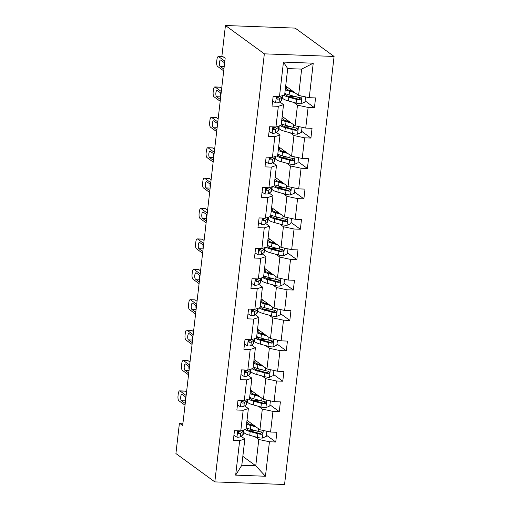 <?xml version="1.0" encoding="UTF-8"?>
<svg xmlns="http://www.w3.org/2000/svg" width="510" height="510" viewBox="0 0 510 510"><rect width="100%" height="100%" fill="white"/><g stroke="black" fill="none" stroke-linecap="round" stroke-linejoin="round"><path stroke-width="0.76" d="M264.346 53.843L225.439 25.5L295.182 28.107L334.088 56.451L284.561 484.5L214.818 481.893L264.346 53.843L334.088 56.451M285.689 85.999L298.605 95.415L301.652 69.111L313.236 63.208L309.245 97.691L315.562 97.926L314.434 107.667L305.108 100.872M298.605 95.415L309.245 97.691M282.17 116.395L295.092 125.804L297.483 105.156L308.123 107.431L314.434 107.667M308.123 107.431L305.732 128.086L312.043 128.322L310.915 138.063L301.588 131.268M278.658 146.784L291.573 156.2L293.964 135.545L304.604 137.827L310.915 138.063M304.604 137.827L302.213 158.482L308.531 158.718L307.402 168.459L298.076 161.664M275.139 177.18L288.054 186.596L290.445 165.941L301.085 168.223L307.402 168.459M301.085 168.223L298.694 188.872L305.012 189.108L303.883 198.849L294.557 192.053M271.62 207.576L284.542 216.986L286.932 196.337L297.572 198.613L303.883 198.849M297.572 198.613L295.182 219.268L301.493 219.504L300.371 229.245L291.038 222.449M268.107 237.966L281.023 247.382L283.413 226.727L294.053 229.009L300.371 229.245M294.053 229.009L291.663 249.664L297.98 249.9L296.852 259.641L287.525 252.845M264.588 268.362L277.51 277.778L279.894 257.123L290.534 259.405L296.852 259.641M290.534 259.405L288.15 280.054L294.461 280.29L293.333 290.031L284.006 283.235M261.069 298.758L273.991 308.167L276.382 287.519L287.022 289.795L293.333 290.031M287.022 289.795L284.631 310.45L290.942 310.686L289.82 320.427L280.487 313.631M257.556 329.148L270.472 338.563L272.863 317.909L283.503 320.191L289.82 320.427M283.503 320.191L281.112 340.846L287.43 341.082L286.301 350.823L276.975 344.027M254.037 359.544L266.959 368.959L269.344 348.304L279.984 350.587L286.301 350.823M279.984 350.587L277.599 371.235L283.911 371.471L282.782 381.212L273.456 374.416M250.518 389.94L263.44 399.349L265.831 378.7L276.471 380.976L282.782 381.212M276.471 380.976L274.08 401.631L280.392 401.867L279.27 411.608L269.943 404.812M247.006 420.329L259.921 429.745L262.312 409.09L272.952 411.372L279.27 411.608M272.952 411.372L270.561 432.027L276.879 432.263L275.751 442.004L266.424 435.208M242.837 456.373L255.752 465.789L258.799 439.486L269.439 441.768L275.751 442.004M269.439 441.768L265.449 476.251L235.665 475.135L239.655 440.653L233.338 440.417L234.466 430.676L240.784 430.912L243.174 410.257L236.857 410.021L237.985 400.28L244.296 400.516L246.687 379.867L240.376 379.631L241.498 369.884L247.815 370.12L250.206 349.471L243.888 349.235L245.017 339.494L251.334 339.73L253.719 319.075L247.407 318.839L248.536 309.098L254.847 309.334L257.238 288.685L250.926 288.45L252.048 278.702L258.366 278.945L260.757 258.289L254.439 258.054L255.567 248.313L261.885 248.548L264.269 227.893L257.958 227.658L259.086 217.917L265.398 218.152L267.788 197.504L261.477 197.268L262.599 187.521L268.917 187.763L271.307 167.108L264.99 166.872L266.118 157.131L272.429 157.367L274.82 136.712L268.509 136.476L269.637 126.735L275.948 126.971L278.339 106.322L272.021 106.086L273.15 96.345L279.467 96.581L283.458 62.093L313.236 63.208M182.931 423.281L179.431 423.153L182.676 425.512L225.165 58.255L221.926 55.896L225.439 25.5M275.948 126.971L281.144 125.281L283.534 104.633L279.78 101.898M283.534 104.633L278.339 106.322M293.728 102.421L297.483 105.156M295.092 125.804L305.732 128.086M272.429 157.367L277.625 155.677L280.015 135.029L276.261 132.294M280.015 135.029L274.82 136.712M290.209 132.81L293.964 135.545M291.573 156.2L302.213 158.482M268.917 187.763L274.106 186.073L276.497 165.418L272.748 162.684M276.497 165.418L271.307 167.108M286.697 163.206L290.445 165.941M288.054 186.596L298.694 188.872M265.398 218.152L270.593 216.463L272.984 195.815L269.229 193.08M272.984 195.815L267.788 197.504M283.177 193.602L286.932 196.337M284.542 216.986L295.182 219.268M261.885 248.548L267.074 246.859L269.465 226.21L265.71 223.476M269.465 226.21L264.269 227.893M279.659 223.992L283.413 226.727M281.023 247.382L291.663 249.664M258.366 278.945L263.562 277.255L265.946 256.6L262.197 253.865M265.946 256.6L260.757 258.289M276.146 254.388L279.894 257.123M277.51 277.778L288.15 280.054M254.847 309.334L260.043 307.645L262.433 286.996L258.678 284.261M262.433 286.996L257.238 288.685M272.627 284.784L276.382 287.519M273.991 308.167L284.631 310.45M251.334 339.73L256.524 338.041L258.914 317.386L255.159 314.657M258.914 317.386L253.719 319.075M269.108 315.174L272.863 317.909M270.472 338.563L281.112 340.846M247.815 370.12L253.011 368.437L255.395 347.782L251.647 345.047M255.395 347.782L250.206 349.471M265.595 345.57L269.344 348.304M266.959 368.959L277.599 371.235M244.296 400.516L249.492 398.826L251.883 378.178L248.128 375.443M251.883 378.178L246.687 379.867M262.076 375.966L265.831 378.7M263.44 399.349L274.08 401.631M240.784 430.912L245.973 429.222L248.364 408.567L244.615 405.839M248.364 408.567L243.174 410.257M258.564 406.355L262.312 409.09M259.921 429.745L270.561 432.027M235.665 475.135L241.804 465.267L244.851 438.963L241.096 436.228M244.851 438.963L239.655 440.653M179.431 423.153L175.912 453.549L214.818 481.893M301.652 69.111L287.704 68.589L284.656 94.892L279.467 96.581M255.045 436.751L258.799 439.486M241.804 465.267L255.752 465.789L265.449 476.251M283.458 62.093L287.704 68.589M233.924 435.349L237.042 437.185A5.317 1.116 6.6 0 0 240.35 436.77L242.754 435.03A15.345 3.219 6.6 0 0 243.219 434.361L243.646 430.657A15.345 3.219 6.6 0 0 243.455 430.045M238.686 432.346A12.737 2.671 6.6 0 0 237.947 432.04M185.022 405.208L178.863 400.726A4.01 1.364 -87.9 0 1 178.022 395.881L178.245 393.937A4.01 1.364 -87.9 0 1 179.692 390.87A4.01 1.364 -87.9 0 1 179.992 390.985L186.15 395.467M186.494 392.464L184.703 391.157L179.992 390.985M237.921 432.786A2.709 0.567 -173.4 0 0 238.266 432.658L240.669 430.918A12.737 2.671 -173.4 0 0 240.682 430.905A5.317 1.116 -173.4 0 1 239.075 431.141C237.634 431.938 237.545 432.722 238.801 433.474A5.317 1.116 6.6 0 0 240.777 433.073L243.181 431.326A15.345 3.219 6.6 0 0 243.646 430.657M185.321 402.607A3.207 1.09 92.1 0 1 184.754 403.027A3.207 1.09 92.1 0 1 184.512 402.938L181.401 400.669A3.207 1.09 92.1 0 1 180.693 397.15A3.207 1.09 92.1 0 1 181.885 394.345A3.207 1.09 92.1 0 1 182.121 394.434L185.232 396.703A3.207 1.09 92.1 0 1 185.85 398.074M238.278 433.315L238.801 433.474L237.94 432.85M185.627 399.993A3.207 1.09 92.1 0 1 185.442 396.927M179.692 390.87L184.403 391.049A4.01 1.364 92.1 0 1 184.703 391.157M254.637 425.888L252.45 425.289A12.737 2.671 -173.4 0 1 247.548 422.554A12.737 2.671 -173.4 0 1 248.752 421.604M256.173 427.01L250.869 425.55A15.345 3.219 -173.4 0 1 246.585 423.969M246.929 420.954A15.345 3.219 -173.4 0 1 247.637 420.795M266.883 431.237L266.296 436.324L262.299 438.128A5.317 1.116 -173.4 0 1 257.442 437.414L249.741 435.291A15.345 3.219 -173.4 0 1 243.831 431.995L244.08 429.841M250.212 430.861A12.737 2.671 -173.4 0 1 251.895 430.752L255.363 430.625A7.325 1.536 6.6 0 0 255.421 430.625M245.074 429.516A15.345 3.219 6.6 0 0 250.168 431.587L257.869 433.71A5.317 1.116 6.6 0 0 261.235 434.316L262.025 434.131L262.58 433.124L261.502 431.976A5.317 1.116 -173.4 0 1 258.143 431.371L250.435 429.254A15.345 3.219 -173.4 0 1 246.158 427.673M252.628 424.428L252.597 424.709A12.737 2.671 6.6 0 0 250.914 424.817M252.597 424.709L252.998 424.696M261.617 431.995L260.298 433.634A2.709 0.567 -173.4 0 1 259.456 433.449L251.755 431.332A12.737 2.671 -173.4 0 1 246.846 428.598A12.737 2.671 -173.4 0 1 247.12 428.132M237.443 404.953L240.554 406.789A5.317 1.116 6.6 0 0 243.863 406.381L246.266 404.634A15.345 3.219 6.6 0 0 246.732 403.965L247.165 400.267A15.345 3.219 6.6 0 0 246.974 399.649M242.205 401.956A12.737 2.671 6.6 0 0 241.466 401.65M188.541 374.818L182.382 370.33A4.01 1.364 -87.9 0 1 181.534 365.492L181.764 363.541A4.01 1.364 -87.9 0 1 183.205 360.474A4.01 1.364 -87.9 0 1 183.511 360.589L189.669 365.077M190.013 362.068L188.222 360.768L183.511 360.589M241.434 402.39A2.709 0.567 -173.4 0 0 241.778 402.262L244.188 400.522A12.737 2.671 -173.4 0 1 244.188 400.522A5.317 1.116 -173.4 0 1 242.588 400.745C241.153 401.548 241.064 402.326 242.32 403.085A5.317 1.116 6.6 0 0 244.29 402.677L246.693 400.936A15.345 3.219 6.6 0 0 247.165 400.267M188.84 372.217A3.207 1.09 92.1 0 1 188.273 372.638A3.207 1.09 92.1 0 1 188.031 372.542L184.92 370.279A3.207 1.09 92.1 0 1 184.206 366.76A3.207 1.09 92.1 0 1 185.398 363.955A3.207 1.09 92.1 0 1 185.64 364.044L188.751 366.308A3.207 1.09 92.1 0 1 189.363 367.678M241.797 402.925L242.32 403.085L241.453 402.454M189.14 369.603A3.207 1.09 92.1 0 1 188.961 366.537M183.205 360.474L187.922 360.653A4.01 1.364 92.1 0 1 188.222 360.768M240.962 374.563L244.073 376.399A5.317 1.116 6.6 0 0 247.382 375.985L249.785 374.244A15.345 3.219 6.6 0 0 250.251 373.575L250.678 369.871A15.345 3.219 6.6 0 0 250.487 369.253M245.724 371.56A12.737 2.671 6.6 0 0 244.978 371.255M192.053 344.422L185.895 339.934A4.01 1.364 -87.9 0 1 185.053 335.095L185.277 333.145A4.01 1.364 -87.9 0 1 186.724 330.085A4.01 1.364 -87.9 0 1 187.023 330.193L193.182 334.681M193.532 331.678L191.734 330.372L187.023 330.193M244.953 372A2.709 0.567 -173.4 0 0 245.297 371.867L247.701 370.126A12.737 2.671 -173.4 0 1 247.701 370.126A5.317 1.116 -173.4 0 1 246.107 370.349C244.672 371.152 244.583 371.93 245.839 372.689A5.317 1.116 6.6 0 0 247.809 372.281L250.212 370.54A15.345 3.219 6.6 0 0 250.678 369.871M192.359 341.821A3.207 1.09 92.1 0 1 191.785 342.242A3.207 1.09 92.1 0 1 191.55 342.153L188.432 339.883A3.207 1.09 92.1 0 1 187.725 336.364A3.207 1.09 92.1 0 1 188.917 333.559A3.207 1.09 92.1 0 1 189.159 333.648L192.27 335.918A3.207 1.09 92.1 0 1 192.882 337.282M245.316 372.529L245.839 372.689L244.972 372.058M192.659 339.207A3.207 1.09 92.1 0 1 192.474 336.141M186.724 330.085L191.435 330.257A4.01 1.364 92.1 0 1 191.734 330.372M258.149 395.499L255.969 394.899A12.737 2.671 -173.4 0 1 251.067 392.158A12.737 2.671 -173.4 0 1 252.272 391.215M259.686 396.614L254.382 395.154A15.345 3.219 -173.4 0 1 250.098 393.58M250.448 390.558A15.345 3.219 -173.4 0 1 251.156 390.399M270.402 400.841L269.809 405.928L265.818 407.732A5.317 1.116 -173.4 0 1 260.961 407.018L253.253 404.895A15.345 3.219 -173.4 0 1 247.35 401.606L247.599 399.445M253.731 400.465A12.737 2.671 -173.4 0 1 255.414 400.356L258.882 400.235A7.325 1.536 6.6 0 0 258.94 400.229M248.593 399.12A15.345 3.219 6.6 0 0 253.687 401.198L261.388 403.314A5.317 1.116 6.6 0 0 264.747 403.92L265.544 403.735L266.099 402.728L265.022 401.587A5.317 1.116 -173.4 0 1 261.655 400.975L253.954 398.858A15.345 3.219 -173.4 0 1 249.67 397.277M256.141 394.032L256.109 394.319A12.737 2.671 6.6 0 0 254.426 394.428M256.109 394.319L256.511 394.3M265.13 401.599L263.817 403.244A2.709 0.567 -173.4 0 1 262.975 403.053L255.268 400.936A12.737 2.671 -173.4 0 1 250.365 398.202A12.737 2.671 -173.4 0 1 250.639 397.736M261.668 365.103L259.488 364.503A12.737 2.671 -173.4 0 1 254.579 361.768A12.737 2.671 -173.4 0 1 255.784 360.819M263.205 366.225L257.901 364.765A15.345 3.219 -173.4 0 1 253.617 363.184M253.967 360.168A15.345 3.219 -173.4 0 1 254.668 360.003M273.915 370.451L273.328 375.532L269.331 377.343A5.317 1.116 -173.4 0 1 264.473 376.622L256.772 374.506A15.345 3.219 -173.4 0 1 250.863 371.21L251.111 369.049M257.244 370.069A12.737 2.671 -173.4 0 1 258.927 369.96L262.395 369.839A7.325 1.536 6.6 0 0 262.459 369.839M252.112 368.73A15.345 3.219 6.6 0 0 257.199 370.802L264.9 372.925A5.317 1.116 6.6 0 0 268.266 373.53L269.057 373.339L269.618 372.332L268.534 371.191A5.317 1.116 -173.4 0 1 265.174 370.585L257.474 368.462A15.345 3.219 -173.4 0 1 253.19 366.888M259.66 363.643L259.628 363.923A12.737 2.671 6.6 0 0 257.945 364.032M259.628 363.923L260.03 363.911M268.649 371.203L267.336 372.848A2.709 0.567 -173.4 0 1 266.488 372.663L258.787 370.54A12.737 2.671 -173.4 0 1 253.884 367.806A12.737 2.671 -173.4 0 1 254.152 367.347M244.475 344.167L247.592 346.003A5.317 1.116 6.6 0 0 250.894 345.589L253.304 343.848A15.345 3.219 6.6 0 0 253.77 343.179L254.197 339.475A15.345 3.219 6.6 0 0 254.005 338.863M249.237 341.164A12.737 2.671 6.6 0 0 248.498 340.858M195.572 314.026L189.414 309.544A4.01 1.364 -87.9 0 1 188.566 304.699L188.796 302.755A4.01 1.364 -87.9 0 1 190.243 299.689A4.01 1.364 -87.9 0 1 190.542 299.803L196.701 304.285M197.045 301.282L195.253 299.976L190.542 299.803M248.472 341.604A2.709 0.567 -173.4 0 0 248.816 341.477L251.22 339.736A12.737 2.671 -173.4 0 0 251.232 339.724A5.317 1.116 -173.4 0 1 249.626 339.96C248.185 340.756 248.096 341.541 249.352 342.293A5.317 1.116 6.6 0 0 251.328 341.891L253.731 340.144A15.345 3.219 6.6 0 0 254.197 339.475M195.872 311.425A3.207 1.09 92.1 0 1 195.304 311.846A3.207 1.09 92.1 0 1 195.062 311.757L191.951 309.487A3.207 1.09 92.1 0 1 191.244 305.974A3.207 1.09 92.1 0 1 192.429 303.163A3.207 1.09 92.1 0 1 192.672 303.252L195.783 305.522A3.207 1.09 92.1 0 1 196.401 306.892M248.829 342.133L249.352 342.293L248.491 341.668M196.178 308.811A3.207 1.09 92.1 0 1 195.993 305.745M190.243 299.689L194.954 299.867A4.01 1.364 92.1 0 1 195.253 299.976M265.187 334.707L263.001 334.107A12.737 2.671 -173.4 0 1 258.098 331.372A12.737 2.671 -173.4 0 1 259.303 330.423M266.724 335.829L261.413 334.369A15.345 3.219 -173.4 0 1 257.136 332.788M257.48 329.772A15.345 3.219 -173.4 0 1 258.188 329.613M277.434 340.055L276.847 345.142L272.85 346.947A5.317 1.116 -173.4 0 1 267.992 346.233L260.291 344.11A15.345 3.219 -173.4 0 1 254.382 340.814L254.63 338.659M260.763 339.679A12.737 2.671 -173.4 0 1 262.446 339.571L265.914 339.443A7.325 1.536 6.6 0 0 265.971 339.443M255.625 338.334A15.345 3.219 6.6 0 0 260.718 340.406L268.419 342.529A5.317 1.116 6.6 0 0 271.785 343.134L272.576 342.95L273.13 341.942L272.053 340.795A5.317 1.116 -173.4 0 1 268.687 340.189L260.986 338.073A15.345 3.219 -173.4 0 1 256.702 336.492M263.179 333.247L263.147 333.527A12.737 2.671 6.6 0 0 261.464 333.636M263.147 333.527L263.549 333.514M272.168 340.814L270.848 342.452A2.709 0.567 -173.4 0 1 270.007 342.267L262.306 340.151A12.737 2.671 -173.4 0 1 257.397 337.416A12.737 2.671 -173.4 0 1 257.671 336.951M247.994 313.771L251.105 315.607A5.317 1.116 6.6 0 0 254.413 315.199L256.817 313.452A15.345 3.219 6.6 0 0 257.282 312.783L257.716 309.085A15.345 3.219 6.6 0 0 257.524 308.467M252.756 310.775A12.737 2.671 6.6 0 0 252.01 310.469M199.091 283.637L192.933 279.148A4.01 1.364 -87.9 0 1 192.085 274.31L192.308 272.359A4.01 1.364 -87.9 0 1 193.755 269.293A4.01 1.364 -87.9 0 1 194.061 269.407L200.213 273.895M200.564 270.893L198.772 269.586L194.061 269.407M251.985 311.208A2.709 0.567 -173.4 0 0 252.329 311.081L254.732 309.34A12.737 2.671 -173.4 0 1 254.732 309.34A5.317 1.116 -173.4 0 1 253.138 309.564C251.704 310.367 251.615 311.145 252.871 311.903A5.317 1.116 6.6 0 0 254.841 311.495L257.244 309.755A15.345 3.219 6.6 0 0 257.716 309.085M199.391 281.035A3.207 1.09 92.1 0 1 198.823 281.456A3.207 1.09 92.1 0 1 198.581 281.361L195.47 279.097A3.207 1.09 92.1 0 1 194.756 275.578A3.207 1.09 92.1 0 1 195.948 272.773A3.207 1.09 92.1 0 1 196.191 272.863L199.302 275.126A3.207 1.09 92.1 0 1 199.914 276.497M252.348 311.744L252.871 311.903L252.004 311.272M199.69 278.422A3.207 1.09 92.1 0 1 199.512 275.355M193.755 269.293L198.473 269.471A4.01 1.364 92.1 0 1 198.772 269.586M268.7 304.317L266.52 303.718A12.737 2.671 -173.4 0 1 261.617 300.976A12.737 2.671 -173.4 0 1 262.822 300.033M270.236 305.433L264.932 303.973A15.345 3.219 -173.4 0 1 260.648 302.398M260.999 299.383A15.345 3.219 -173.4 0 1 261.706 299.217M280.946 309.659L280.36 314.746L276.363 316.551A5.317 1.116 -173.4 0 1 271.505 315.837L263.804 313.714A15.345 3.219 -173.4 0 1 257.894 310.424L258.149 308.263M264.282 309.283A12.737 2.671 -173.4 0 1 265.965 309.175L269.433 309.054A7.325 1.536 6.6 0 0 269.49 309.047M259.144 307.938A15.345 3.219 6.6 0 0 264.231 310.016L271.938 312.133A5.317 1.116 6.6 0 0 275.298 312.738L276.095 312.553L276.649 311.546L275.572 310.405A5.317 1.116 -173.4 0 1 272.206 309.793L264.505 307.677A15.345 3.219 -173.4 0 1 260.221 306.096M266.692 302.851L266.66 303.138A12.737 2.671 6.6 0 0 264.977 303.246M266.66 303.138L267.061 303.118M275.68 310.418L274.367 312.063A2.709 0.567 -173.4 0 1 273.519 311.871L265.818 309.755A12.737 2.671 -173.4 0 1 260.916 307.02A12.737 2.671 -173.4 0 1 261.19 306.555M251.513 283.381L254.624 285.217A5.317 1.116 6.6 0 0 257.933 284.803L260.336 283.063A15.345 3.219 6.6 0 0 260.801 282.393L261.228 278.69A15.345 3.219 6.6 0 0 261.037 278.071M256.275 280.379A12.737 2.671 6.6 0 0 255.529 280.073M202.604 253.24L196.446 248.752A4.01 1.364 -87.9 0 1 195.604 243.914L195.827 241.963A4.01 1.364 -87.9 0 1 197.274 238.903A4.01 1.364 -87.9 0 1 197.574 239.011L203.732 243.499M204.083 240.497L202.285 239.19L197.574 239.011M255.504 280.819A2.709 0.567 -173.4 0 0 255.848 280.685L258.251 278.945A12.737 2.671 -173.4 0 1 258.251 278.945A5.317 1.116 -173.4 0 1 256.657 279.168C255.223 279.971 255.127 280.749 256.383 281.507A5.317 1.116 6.6 0 0 258.36 281.099L260.763 279.359A15.345 3.219 6.6 0 0 261.228 278.69M202.91 250.639A3.207 1.09 92.1 0 1 202.336 251.06A3.207 1.09 92.1 0 1 202.1 250.971L198.983 248.701A3.207 1.09 92.1 0 1 198.275 245.183A3.207 1.09 92.1 0 1 199.467 242.377A3.207 1.09 92.1 0 1 199.703 242.467L202.821 244.736A3.207 1.09 92.1 0 1 203.433 246.1M255.867 281.348L256.383 281.507L255.523 280.876M203.209 248.026A3.207 1.09 92.1 0 1 203.025 244.959M197.274 238.903L201.985 239.075A4.01 1.364 92.1 0 1 202.285 239.19M272.219 273.921L270.039 273.322A12.737 2.671 -173.4 0 1 265.13 270.587A12.737 2.671 -173.4 0 1 266.335 269.637M273.755 275.043L268.451 273.583A15.345 3.219 -173.4 0 1 264.167 272.002M264.518 268.987A15.345 3.219 -173.4 0 1 265.219 268.821M284.465 279.27L283.879 284.351L279.882 286.161A5.317 1.116 -173.4 0 1 275.024 285.441L267.323 283.324A15.345 3.219 -173.4 0 1 261.413 280.028L261.662 277.867M267.795 278.894A12.737 2.671 -173.4 0 1 269.478 278.779L272.946 278.658A7.325 1.536 6.6 0 0 273.009 278.658M262.663 277.548A15.345 3.219 6.6 0 0 267.75 279.62L275.451 281.743A5.317 1.116 6.6 0 0 278.817 282.349L279.608 282.157L280.168 281.15L279.085 280.009A5.317 1.116 -173.4 0 1 275.725 279.403L268.024 277.281A15.345 3.219 -173.4 0 1 263.74 275.706M270.211 272.461L270.179 272.742A12.737 2.671 6.6 0 0 268.496 272.85M270.179 272.742L270.58 272.729M279.199 280.028L277.886 281.667A2.709 0.567 -173.4 0 1 277.038 281.482L269.337 279.359A12.737 2.671 -173.4 0 1 264.435 276.624A12.737 2.671 -173.4 0 1 264.703 276.165M255.025 252.985L258.143 254.821A5.317 1.116 6.6 0 0 261.445 254.407L263.849 252.667A15.345 3.219 6.6 0 0 264.32 251.997L264.747 248.293A15.345 3.219 6.6 0 0 264.556 247.681M259.788 249.989A12.737 2.671 6.6 0 0 259.048 249.677M206.123 222.851L199.965 218.363A4.01 1.364 -87.9 0 1 199.117 213.518L199.346 211.573A4.01 1.364 -87.9 0 1 200.793 208.507A4.01 1.364 -87.9 0 1 201.093 208.622L207.251 213.103M207.595 210.101L205.804 208.794L201.093 208.622M259.016 250.423A2.709 0.567 -173.4 0 0 259.367 250.295L261.77 248.555A12.737 2.671 -173.4 0 0 261.783 248.542A5.317 1.116 -173.4 0 1 260.176 248.778C258.736 249.575 258.647 250.359 259.902 251.111A5.317 1.116 6.6 0 0 261.879 250.71L264.282 248.963A15.345 3.219 6.6 0 0 264.747 248.293M206.422 220.243A3.207 1.09 92.1 0 1 205.855 220.664A3.207 1.09 92.1 0 1 205.613 220.575L202.502 218.305A3.207 1.09 92.1 0 1 201.788 214.793A3.207 1.09 92.1 0 1 202.98 211.981A3.207 1.09 92.1 0 1 203.222 212.071L206.333 214.34A3.207 1.09 92.1 0 1 206.952 215.711M259.38 250.952L259.902 251.111L259.035 250.487M206.728 217.636A3.207 1.09 92.1 0 1 206.544 214.563M200.793 208.507L205.505 208.686A4.01 1.364 92.1 0 1 205.804 208.794M275.731 243.525L273.551 242.926A12.737 2.671 -173.4 0 1 268.649 240.191A12.737 2.671 -173.4 0 1 269.854 239.241M277.274 244.647L271.964 243.187A15.345 3.219 -173.4 0 1 267.686 241.606M268.03 238.591A15.345 3.219 -173.4 0 1 268.738 238.431M287.984 248.874L287.391 253.961L283.401 255.765A5.317 1.116 -173.4 0 1 278.543 255.051L270.842 252.928A15.345 3.219 -173.4 0 1 264.932 249.632L265.181 247.477M271.314 248.498A12.737 2.671 -173.4 0 1 272.997 248.389L276.465 248.262A7.325 1.536 6.6 0 0 276.522 248.262M266.175 247.152A15.345 3.219 6.6 0 0 271.269 249.224L278.97 251.347A5.317 1.116 6.6 0 0 282.336 251.953L283.126 251.768L283.681 250.761L282.604 249.613A5.317 1.116 -173.4 0 1 279.238 249.007L271.537 246.891A15.345 3.219 -173.4 0 1 267.253 245.31M273.73 242.065L273.691 242.346A12.737 2.671 6.6 0 0 272.015 242.454M273.691 242.346L274.093 242.333M282.719 249.632L281.399 251.271A2.709 0.567 -173.4 0 1 280.557 251.086L272.856 248.969A12.737 2.671 -173.4 0 1 267.948 246.234A12.737 2.671 -173.4 0 1 268.222 245.769M258.544 222.589L261.655 224.425A5.317 1.116 6.6 0 0 264.964 224.017L267.367 222.271A15.345 3.219 6.6 0 0 267.833 221.601L268.26 217.904A15.345 3.219 6.6 0 0 268.075 217.285M263.307 219.593A12.737 2.671 6.6 0 0 262.561 219.287M209.642 192.455L203.484 187.967A4.01 1.364 -87.9 0 1 202.636 183.128L202.859 181.177A4.01 1.364 -87.9 0 1 204.306 178.111A4.01 1.364 -87.9 0 1 204.606 178.226L210.764 182.714M211.114 179.711L209.323 178.404L204.606 178.226M262.535 220.033A2.709 0.567 -173.4 0 0 262.88 219.899L265.283 218.159A12.737 2.671 -173.4 0 1 265.283 218.159A5.317 1.116 -173.4 0 1 263.689 218.382C262.255 219.185 262.166 219.963 263.421 220.722A5.317 1.116 6.6 0 0 265.391 220.314L267.795 218.573A15.345 3.219 6.6 0 0 268.26 217.904M209.941 189.854A3.207 1.09 92.1 0 1 209.374 190.275A3.207 1.09 92.1 0 1 209.132 190.179L206.021 187.916A3.207 1.09 92.1 0 1 205.307 184.397A3.207 1.09 92.1 0 1 206.499 181.592A3.207 1.09 92.1 0 1 206.741 181.681L209.852 183.944A3.207 1.09 92.1 0 1 210.464 185.315M262.899 220.562L263.421 220.722L262.554 220.09M210.241 187.24A3.207 1.09 92.1 0 1 210.056 184.174M204.306 178.111L209.017 178.29A4.01 1.364 92.1 0 1 209.323 178.404M279.25 213.135L277.07 212.536A12.737 2.671 -173.4 0 1 272.168 209.801A12.737 2.671 -173.4 0 1 273.373 208.851M280.787 214.251L275.483 212.791A15.345 3.219 -173.4 0 1 271.199 211.216M271.549 208.201A15.345 3.219 -173.4 0 1 272.257 208.035M291.497 218.478L290.91 223.565L286.913 225.369A5.317 1.116 -173.4 0 1 282.055 224.655L274.354 222.532A15.345 3.219 -173.4 0 1 268.445 219.243L268.7 217.081M274.833 218.101A12.737 2.671 -173.4 0 1 276.509 217.993L279.977 217.872A7.325 1.536 6.6 0 0 280.041 217.866M269.694 216.756A15.345 3.219 6.6 0 0 274.782 218.835L282.489 220.951A5.317 1.116 6.6 0 0 285.849 221.557L286.645 221.372L287.2 220.365L286.123 219.223A5.317 1.116 -173.4 0 1 282.757 218.612L275.056 216.495A15.345 3.219 -173.4 0 1 270.772 214.914M277.242 211.669L277.21 211.956A12.737 2.671 6.6 0 0 275.527 212.064M277.21 211.956L277.612 211.937M286.231 219.236L284.918 220.881A2.709 0.567 -173.4 0 1 284.07 220.69L276.369 218.573A12.737 2.671 -173.4 0 1 271.467 215.838A12.737 2.671 -173.4 0 1 271.741 215.373M262.057 192.2L265.174 194.036A5.317 1.116 6.6 0 0 268.483 193.621L270.887 191.881A15.345 3.219 6.6 0 0 271.352 191.212L271.779 187.508A15.345 3.219 6.6 0 0 271.588 186.889M266.819 189.197A12.737 2.671 6.6 0 0 266.08 188.891M213.154 162.059L206.996 157.571A4.01 1.364 -87.9 0 1 206.155 152.732L206.378 150.781A4.01 1.364 -87.9 0 1 207.825 147.721A4.01 1.364 -87.9 0 1 208.125 147.83L214.283 152.318M214.633 149.315L212.836 148.008L208.125 147.83M266.054 189.637A2.709 0.567 -173.4 0 0 266.398 189.503L268.802 187.763A12.737 2.671 -173.4 0 0 268.815 187.756A5.317 1.116 -173.4 0 1 267.208 187.986C265.774 188.789 265.678 189.567 266.934 190.326A5.317 1.116 6.6 0 0 268.91 189.918L271.314 188.177A15.345 3.219 6.6 0 0 271.779 187.508M213.454 159.458A3.207 1.09 92.1 0 1 212.887 159.879A3.207 1.09 92.1 0 1 212.644 159.789L209.534 157.52A3.207 1.09 92.1 0 1 208.826 154.001A3.207 1.09 92.1 0 1 210.018 151.196A3.207 1.09 92.1 0 1 210.254 151.285L213.371 153.555A3.207 1.09 92.1 0 1 213.983 154.919M266.411 190.166L266.934 190.326L266.073 189.694M213.76 156.844A3.207 1.09 92.1 0 1 213.575 153.778M207.825 147.721L212.536 147.894A4.01 1.364 92.1 0 1 212.836 148.008M282.769 182.739L280.589 182.14A12.737 2.671 -173.4 0 1 275.68 179.405A12.737 2.671 -173.4 0 1 276.885 178.455M284.306 183.861L279.002 182.401A15.345 3.219 -173.4 0 1 274.718 180.82M275.068 177.805A15.345 3.219 -173.4 0 1 275.77 177.639M295.016 188.088L294.429 193.169L290.432 194.979A5.317 1.116 -173.4 0 1 285.574 194.259L277.873 192.142A15.345 3.219 -173.4 0 1 271.964 188.847L272.212 186.685M278.345 187.712A12.737 2.671 -173.4 0 1 280.028 187.597L283.496 187.476A7.325 1.536 6.6 0 0 283.56 187.476M273.213 186.367A15.345 3.219 6.6 0 0 278.301 188.439L286.002 190.561A5.317 1.116 6.6 0 0 289.368 191.167L290.158 190.976L290.719 189.969L289.635 188.827A5.317 1.116 -173.4 0 1 286.276 188.222L278.568 186.099A15.345 3.219 -173.4 0 1 274.291 184.524M280.761 181.279L280.729 181.56A12.737 2.671 6.6 0 0 279.046 181.668M280.729 181.56L281.131 181.547M289.75 188.847L288.437 190.485A2.709 0.567 -173.4 0 1 287.589 190.3L279.888 188.177A12.737 2.671 -173.4 0 1 274.986 185.442A12.737 2.671 -173.4 0 1 275.253 184.983M265.576 161.804L268.693 163.64A5.317 1.116 6.6 0 0 271.996 163.226L274.399 161.485A15.345 3.219 6.6 0 0 274.871 160.816L275.298 157.112A15.345 3.219 6.6 0 0 275.107 156.5M270.338 158.808A12.737 2.671 6.6 0 0 269.599 158.495M216.673 131.669L210.515 127.181A4.01 1.364 -87.9 0 1 209.667 122.336L209.897 120.392A4.01 1.364 -87.9 0 1 211.344 117.325A4.01 1.364 -87.9 0 1 211.644 117.44L217.802 121.922M218.146 118.919L216.355 117.612L211.644 117.44M269.567 159.241A2.709 0.567 -173.4 0 0 269.917 159.114L272.321 157.373A12.737 2.671 -173.4 0 0 272.327 157.361A5.317 1.116 -173.4 0 1 270.721 157.596C269.286 158.393 269.197 159.177 270.453 159.93A5.317 1.116 6.6 0 0 272.423 159.528L274.833 157.781A15.345 3.219 6.6 0 0 275.298 157.112M216.973 129.062A3.207 1.09 92.1 0 1 216.406 129.483A3.207 1.09 92.1 0 1 216.163 129.393L213.052 127.124A3.207 1.09 92.1 0 1 212.338 123.611A3.207 1.09 92.1 0 1 213.531 120.8A3.207 1.09 92.1 0 1 213.773 120.889L216.884 123.159A3.207 1.09 92.1 0 1 217.496 124.529M269.93 159.777L270.453 159.93L269.586 159.305M217.279 126.454A3.207 1.09 92.1 0 1 217.094 123.382M211.344 117.325L216.055 117.504A4.01 1.364 92.1 0 1 216.355 117.612M286.282 152.343L284.102 151.744A12.737 2.671 -173.4 0 1 279.199 149.009A12.737 2.671 -173.4 0 1 280.404 148.059M287.818 153.465L282.514 152.005A15.345 3.219 -173.4 0 1 278.231 150.424M278.581 147.409A15.345 3.219 -173.4 0 1 279.289 147.25M298.535 157.692L297.942 162.779L293.951 164.583A5.317 1.116 -173.4 0 1 289.094 163.869L281.386 161.746A15.345 3.219 -173.4 0 1 275.483 158.451L275.731 156.296M281.864 157.316A12.737 2.671 -173.4 0 1 283.547 157.207L287.015 157.08A7.325 1.536 6.6 0 0 287.073 157.08M276.726 155.971A15.345 3.219 6.6 0 0 281.82 158.043L289.521 160.166A5.317 1.116 6.6 0 0 292.887 160.771L293.677 160.586L294.232 159.579L293.154 158.431A5.317 1.116 -173.4 0 1 289.788 157.826L282.087 155.709A15.345 3.219 -173.4 0 1 277.803 154.128M284.274 150.883L284.242 151.164A12.737 2.671 6.6 0 0 282.559 151.272M284.242 151.164L284.644 151.151M293.263 158.451L291.949 160.089A2.709 0.567 -173.4 0 1 291.108 159.904L283.407 157.788A12.737 2.671 -173.4 0 1 278.498 155.053A12.737 2.671 -173.4 0 1 278.772 154.587M269.095 131.408L272.206 133.244A5.317 1.116 6.6 0 0 275.515 132.836L277.918 131.089A15.345 3.219 6.6 0 0 278.383 130.42L278.811 126.722A15.345 3.219 6.6 0 0 278.619 126.104M273.857 128.412A12.737 2.671 6.6 0 0 273.111 128.106M220.192 101.273L214.034 96.785A4.01 1.364 -87.9 0 1 213.186 91.947L213.409 89.996A4.01 1.364 -87.9 0 1 214.857 86.93A4.01 1.364 -87.9 0 1 215.156 87.044L221.315 91.532M221.665 88.53L219.874 87.223L215.156 87.044M273.086 128.851A2.709 0.567 -173.4 0 0 273.43 128.718L275.833 126.977A12.737 2.671 -173.4 0 0 275.846 126.971A5.317 1.116 -173.4 0 1 274.24 127.2C272.805 128.004 272.716 128.781 273.972 129.54A5.317 1.116 6.6 0 0 275.942 129.132L278.345 127.392A15.345 3.219 6.6 0 0 278.811 126.722M220.492 98.672A3.207 1.09 92.1 0 1 219.918 99.093A3.207 1.09 92.1 0 1 219.683 98.997L216.572 96.734A3.207 1.09 92.1 0 1 215.857 93.215A3.207 1.09 92.1 0 1 217.05 90.41A3.207 1.09 92.1 0 1 217.292 90.499L220.403 92.763A3.207 1.09 92.1 0 1 221.015 94.133M273.449 129.381L273.972 129.54L273.105 128.909M220.792 96.058A3.207 1.09 92.1 0 1 220.607 92.992M214.857 86.93L219.568 87.108A4.01 1.364 92.1 0 1 219.874 87.223M289.801 121.954L287.621 121.355A12.737 2.671 -173.4 0 1 282.712 118.62A12.737 2.671 -173.4 0 1 283.923 117.67M291.337 123.069L286.034 121.609A15.345 3.219 -173.4 0 1 281.749 120.035M282.1 117.019A15.345 3.219 -173.4 0 1 282.808 116.854M302.048 127.296L301.461 132.383L297.464 134.194A5.317 1.116 -173.4 0 1 292.606 133.473L284.905 131.357A15.345 3.219 -173.4 0 1 278.995 128.061L279.244 125.9M285.377 126.92A12.737 2.671 -173.4 0 1 287.06 126.811L290.528 126.69A7.325 1.536 6.6 0 0 290.592 126.684M280.245 125.575A15.345 3.219 6.6 0 0 285.332 127.653L293.033 129.769A5.317 1.116 6.6 0 0 296.399 130.375L297.19 130.19L297.751 129.183L296.673 128.042A5.317 1.116 -173.4 0 1 293.307 127.436L285.606 125.313A15.345 3.219 -173.4 0 1 281.322 123.732M287.793 120.487L287.761 120.774A12.737 2.671 6.6 0 0 286.078 120.883M287.761 120.774L288.163 120.755M296.782 128.055L295.469 129.699A2.709 0.567 -173.4 0 1 294.621 129.508L286.92 127.392A12.737 2.671 -173.4 0 1 282.017 124.657A12.737 2.671 -173.4 0 1 282.285 124.191M272.608 101.018L275.725 102.854A5.317 1.116 6.6 0 0 279.034 102.44L281.437 100.7A15.345 3.219 6.6 0 0 281.902 100.03L282.33 96.326A15.345 3.219 6.6 0 0 282.138 95.708M277.37 98.016A12.737 2.671 6.6 0 0 276.63 97.71M223.705 70.877L217.547 66.389A4.01 1.364 -87.9 0 1 216.705 61.551L216.928 59.6A4.01 1.364 -87.9 0 1 218.376 56.54A4.01 1.364 -87.9 0 1 218.675 56.648L224.833 61.136M276.605 98.455A2.709 0.567 -173.4 0 0 276.949 98.322L279.352 96.581A12.737 2.671 -173.4 0 1 279.352 96.581A5.317 1.116 -173.4 0 1 277.759 96.804C276.318 97.608 276.229 98.385 277.485 99.144A5.317 1.116 6.6 0 0 279.461 98.736L281.864 96.996A15.345 3.219 6.6 0 0 282.33 96.326M224.005 68.276A3.207 1.09 92.1 0 1 223.437 68.697A3.207 1.09 92.1 0 1 223.195 68.608L220.084 66.338A3.207 1.09 92.1 0 1 219.376 62.819A3.207 1.09 92.1 0 1 220.569 60.014A3.207 1.09 92.1 0 1 220.804 60.103L223.915 62.373A3.207 1.09 92.1 0 1 224.534 63.737M276.962 98.985L277.485 99.144L276.624 98.513M224.311 65.662A3.207 1.09 92.1 0 1 224.126 62.596M293.32 91.558L291.133 90.959A12.737 2.671 -173.4 0 1 286.231 88.224A12.737 2.671 -173.4 0 1 287.436 87.274M294.856 92.68L289.552 91.22A15.345 3.219 -173.4 0 1 285.269 89.639M285.613 86.623A15.345 3.219 -173.4 0 1 286.32 86.458M305.566 96.906L304.98 101.987L300.983 103.798A5.317 1.116 -173.4 0 1 296.125 103.077L288.424 100.961A15.345 3.219 -173.4 0 1 282.514 97.665L282.763 95.504M288.896 96.53A12.737 2.671 -173.4 0 1 290.579 96.415L294.047 96.294A7.325 1.536 6.6 0 0 294.104 96.294M283.758 95.185A15.345 3.219 6.6 0 0 288.851 97.257L296.552 99.38A5.317 1.116 6.6 0 0 299.918 99.986L300.709 99.794L301.263 98.787L300.186 97.646A5.317 1.116 -173.4 0 1 296.826 97.04L289.119 94.917A15.345 3.219 -173.4 0 1 284.841 93.343M291.312 90.098L291.28 90.378A12.737 2.671 6.6 0 0 289.597 90.487M291.28 90.378L291.682 90.366M300.301 97.665L298.981 99.303A2.709 0.567 -173.4 0 1 298.14 99.118L290.439 96.996A12.737 2.671 -173.4 0 1 285.53 94.261A12.737 2.671 -173.4 0 1 285.804 93.802M237.685 430.797L236.952 437.134M243.181 431.326L242.754 435.03M240.777 433.073L240.35 436.77M181.401 400.669L185.532 400.828M184.512 402.938L185.002 402.957M262.401 438.084L263.281 430.465M250.435 429.254L250.869 425.55M252.016 429.688L251.895 430.752M249.741 435.291L250.168 431.587M258.143 431.371L258.455 428.674M257.442 437.414L257.869 433.71M260.298 433.634L261.235 434.316M241.204 400.401L240.471 406.738M246.693 400.936L246.266 404.634M244.29 402.677L243.863 406.381M184.92 370.279L189.044 370.432M188.031 372.542L188.515 372.561M244.717 370.005L243.984 376.342M250.212 370.54L249.785 374.244M247.809 372.281L247.382 375.985M188.432 339.883L192.563 340.036M191.55 342.153L192.034 342.172M265.914 407.688L266.8 400.069M253.954 398.858L254.382 395.154M255.535 399.292L255.414 400.356M253.253 404.895L253.687 401.198M261.655 400.975L261.968 398.278M260.961 407.018L261.388 403.314M263.817 403.244L264.747 403.92M269.433 377.298L270.313 369.673M257.474 368.462L257.901 364.765M259.055 368.902L258.927 369.96M256.772 374.506L257.199 370.802M265.174 370.585L265.487 367.882M264.473 376.622L264.9 372.925M267.336 372.848L268.266 373.53M248.236 339.615L247.503 345.952M253.731 340.144L253.304 343.848M251.328 341.891L250.894 345.589M191.951 309.487L196.082 309.647M195.062 311.757L195.553 311.776M272.952 346.902L273.832 339.284M260.986 338.073L261.413 334.369M262.567 338.506L262.446 339.571M260.291 344.11L260.718 340.406M268.687 340.189L268.999 337.492M267.992 346.233L268.419 342.529M270.848 342.452L271.785 343.134M251.755 309.219L251.022 315.556M257.244 309.755L256.817 313.452M254.841 311.495L254.413 315.199M195.47 279.097L199.595 279.25M198.581 281.361L199.066 281.38M276.465 316.506L277.344 308.888M264.505 307.677L264.932 303.973M266.086 308.11L265.965 309.175M263.804 313.714L264.231 310.016M272.206 309.793L272.519 307.096M271.505 315.837L271.938 312.133M274.367 312.063L275.298 312.738M255.268 278.823L254.535 285.16M260.763 279.359L260.336 283.063M258.36 281.099L257.933 284.803M198.983 248.701L203.114 248.855M202.1 250.971L202.585 250.99M279.984 286.116L280.863 278.492M268.024 277.281L268.451 273.583M269.599 277.72L269.478 278.779M267.323 283.324L267.75 279.62M275.725 279.403L276.037 276.7M275.024 285.441L275.451 281.743M277.886 281.667L278.817 282.349M258.787 248.434L258.054 254.77M264.282 248.963L263.849 252.667M261.879 250.71L261.445 254.407M202.502 218.305L206.633 218.465M205.613 220.575L206.104 220.594M283.496 255.72L284.382 248.102M271.537 246.891L271.964 243.187M273.118 247.324L272.997 248.389M270.842 252.928L271.269 249.224M279.238 249.007L279.55 246.311M278.543 255.051L278.97 251.347M281.399 251.271L282.336 251.953M262.299 218.038L261.566 224.374M267.795 218.573L267.367 222.271M265.391 220.314L264.964 224.017M206.021 187.916L210.145 188.069M209.132 190.179L209.616 190.198M287.015 225.324L287.895 217.706M275.056 216.495L275.483 212.791M276.637 216.928L276.509 217.993M274.354 222.532L274.782 218.835M282.757 218.612L283.069 215.915M282.055 224.655L282.489 220.951M284.918 220.881L285.849 221.557M265.818 187.642L265.085 193.978M271.314 188.177L270.887 191.881M268.91 189.918L268.483 193.621M209.534 157.52L213.665 157.673M212.644 159.789L213.135 159.808M290.534 194.935L291.414 187.31M278.568 186.099L279.002 182.401M280.149 186.539L280.028 187.597M277.873 192.142L278.301 188.439M286.276 188.222L286.588 185.519M285.574 194.259L286.002 190.561M288.437 190.485L289.368 191.167M269.337 157.252L268.604 163.589M274.833 157.781L274.399 161.485M272.423 159.528L271.996 163.226M213.052 127.124L217.177 127.283M216.163 129.393L216.654 129.412M294.047 164.539L294.933 156.921M282.087 155.709L282.514 152.005M283.668 156.143L283.547 157.207M281.386 161.746L281.82 158.043M289.788 157.826L290.101 155.129M289.094 163.869L289.521 160.166M291.949 160.089L292.887 160.771M272.85 126.856L272.117 133.193M278.345 127.392L277.918 131.089M275.942 129.132L275.515 132.836M216.572 96.734L220.696 96.887M219.683 98.997L220.167 99.016M297.566 134.143L298.446 126.525M285.606 125.313L286.034 121.609M287.187 125.747L287.06 126.811M284.905 131.357L285.332 127.653M293.307 127.436L293.62 124.733M292.606 133.473L293.033 129.769M295.469 129.699L296.399 130.375M223.195 56.82L218.675 56.648M276.369 96.46L275.636 102.797M281.864 96.996L281.437 100.7M279.461 98.736L279.034 102.44M220.084 66.338L224.215 66.491M223.195 68.608L223.686 68.627M301.085 103.753L301.965 96.129M289.119 94.917L289.552 91.22M290.7 95.357L290.579 96.415M288.424 100.961L288.851 97.257M296.826 97.04L297.139 94.337M296.125 103.077L296.552 99.38M298.981 99.303L299.918 99.986M223.048 56.712L218.376 56.54"/></g></svg>
